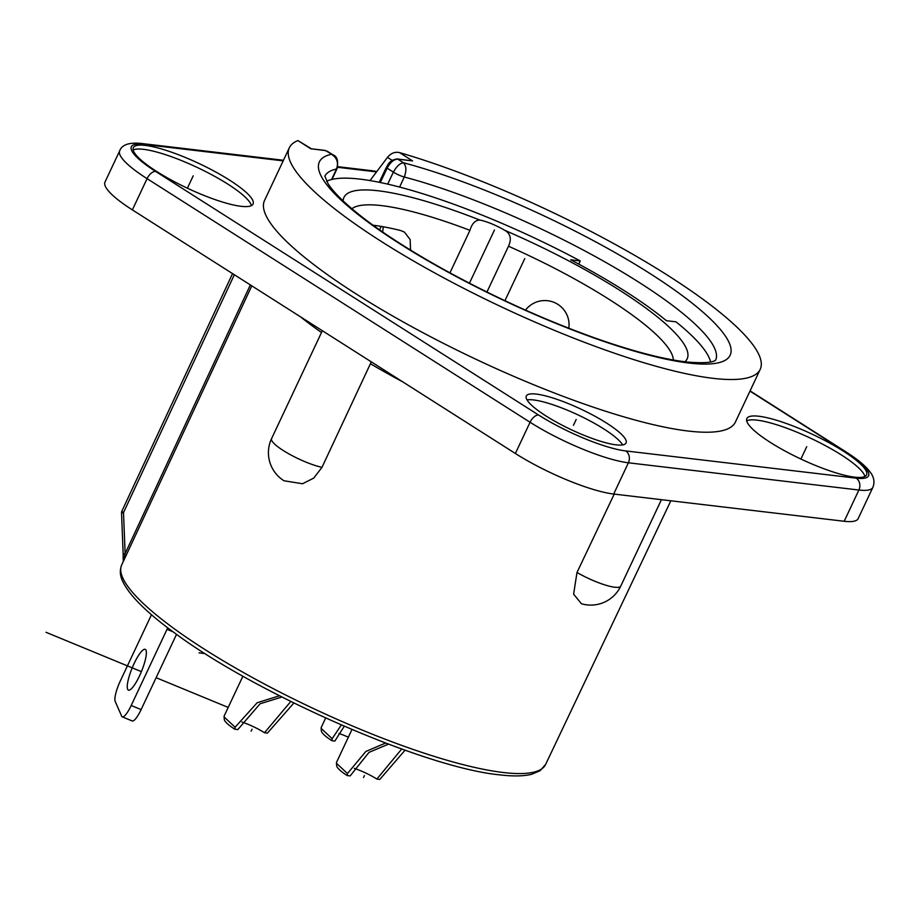 <?xml version="1.0" encoding="UTF-8"?>
<svg xmlns="http://www.w3.org/2000/svg" width="920" height="920" viewBox="0 0 920 920"><rect width="100%" height="100%" fill="white"/><g stroke="black" fill="none" stroke-linecap="round" stroke-linejoin="round"><path stroke-width="1.38" d="M283.164 160.862L143.727 144.394A8.82 7.348 -83.3 0 0 141.093 143.439C129.053 142.278 121.923 144.727 119.692 150.811L104.995 182.045A77.176 15.916 25.2 0 0 132.365 209.886L515.372 453.491A77.176 15.916 25.2 0 0 613.686 494.04L844.192 521.272A77.176 15.916 25.2 0 0 858.176 518.604L872.873 487.37C874.885 482.287 874.057 477.284 870.389 472.362C866.042 466.302 857.704 459.344 845.376 451.501A8.82 4.531 -57.5 0 1 846.549 453.238M770.316 442.393A66.159 13.639 25.2 0 0 830.794 471.19A66.159 13.639 25.2 0 0 866.571 474.858A66.159 13.639 25.2 0 0 843.111 450.995A66.159 13.639 25.2 0 0 782.632 422.199A66.159 13.639 25.2 0 0 746.856 418.531A66.159 13.639 25.2 0 0 770.316 442.393M156.814 171.557A66.159 13.639 25.2 0 0 217.292 200.364A66.159 13.639 25.2 0 0 253.058 204.021A66.159 13.639 25.2 0 0 229.597 180.159A66.159 13.639 25.2 0 0 169.119 151.363A66.159 13.639 25.2 0 0 133.343 147.695A66.159 13.639 25.2 0 0 156.814 171.557M606.533 423.05A55.131 11.362 25.2 0 0 556.14 399.05A55.131 11.362 25.2 0 0 526.332 395.991A55.131 11.362 25.2 0 0 545.882 415.886A55.131 11.362 25.2 0 0 596.275 439.886A55.131 11.362 25.2 0 0 626.094 442.934A55.131 11.362 25.2 0 0 606.533 423.05M760.207 369.357L735.402 422.061A260.21 53.659 -154.8 0 1 477.112 359.823A260.21 53.659 -154.8 0 1 264.523 200.491L289.328 147.775A260.21 53.659 25.2 0 0 501.917 307.108A260.21 53.659 25.2 0 0 760.207 369.357A260.21 53.659 25.2 0 0 649.336 263.994A260.21 53.659 25.2 0 0 399.475 152.582L412.562 160.896L397.141 158.918A2.208 1.84 96.7 0 1 397.796 159.16L403.489 162.771C400.004 163.185 396.635 166.302 393.357 172.12A10.062 2.07 25.2 0 0 404.294 177.019C406.605 170.775 406.341 166.025 403.489 162.771A226.987 46.805 25.2 0 1 721.912 331.361A226.987 46.805 25.2 0 1 518.799 307.372A226.987 46.805 25.2 0 1 331.453 154.261C337.053 157.837 338.732 162.76 336.49 169.015A215.958 44.528 25.2 0 0 324.841 176.191M379.235 182.286L386.354 167.359L387.136 168.153C390.298 162.299 393.852 159.298 397.796 159.16L412.562 160.896M250.343 284.924L125.131 553.575L123.843 560.303M122.038 510.922A4.416 0.92 25 0 0 121.946 511.025A4.416 0.92 25 0 0 123.51 512.601L125.131 553.575L123.153 554.035L123.222 561.648M234.335 274.746L123.51 512.601L121.543 513.038L123.153 554.035M576.99 572.493L573.62 594.182L581.417 603.727A33.074 33.074 0 0 0 620.758 586.097A33.074 6.819 -154.8 0 1 576.99 572.493L614.215 494.097M402.856 381.926A235.451 48.553 -154.8 0 1 370.415 363.756L321.988 467.337A33.074 6.819 -154.8 0 1 288.178 453.479A33.074 6.819 -154.8 0 1 271.572 438.621L322.345 330.728M271.572 438.621A33.074 33.074 0 0 0 284.004 480.769L302.53 483.747L313.743 478.101L321.988 467.337M370.415 363.756L371.209 361.801M331.591 179.504L336.49 169.015A10.062 2.07 25.2 0 0 337.03 168.67C338.502 160.873 337.157 156.273 332.994 154.859L325.105 150.408A2.208 1.84 96.7 0 1 325.772 150.65L311.5 148.833M311.006 148.902L297.919 140.576A260.21 53.659 25.2 0 0 289.328 147.775M392.184 160.367L387.469 157.377C390.873 153.226 394.875 151.616 399.475 152.582M387.469 157.377L370.001 180.573M297.919 140.576L311.443 148.798M710.608 361.962A215.004 44.332 25.2 0 0 675.993 321.827L666.39 320.7A198.467 40.928 25.2 0 0 570.641 259.796L580.244 260.935A215.004 44.332 25.2 0 0 326.634 181.274M449.937 272.861L469.947 230.333C471.983 223.548 475.284 220.121 479.86 220.064A22.057 4.542 25.2 0 1 504.873 230.38C510.554 233.668 511.761 238.958 508.495 246.226L486.944 292.031M373.037 225.216A178.618 36.834 25.2 0 1 400.798 230.564L404.489 232.15L410.147 239.556L410.561 250.125M382.697 232.035L383.249 226.768M578.749 264.12L580.244 260.935M151.478 614.732L120.37 680.834A17.641 3.967 -67.6 0 0 115.184 701.385L121.67 716.174A17.641 3.967 -67.6 0 0 122.302 716.864A17.641 3.967 -67.6 0 0 131.192 705.49L167.014 629.349A17.641 3.967 -67.6 0 0 167.716 627.819M139.506 675.901A22.057 4.968 -67.6 0 0 145.21 649.347A22.057 4.968 -67.6 0 0 134.101 663.573A22.057 4.968 -67.6 0 0 128.398 690.115A22.057 4.968 -67.6 0 0 139.506 675.901M122.302 716.864L132.227 720.958A17.641 3.967 -67.6 0 0 141.116 709.584L176.525 634.34M401.718 749.018L376.855 779.067A24.253 5.002 25.2 0 0 354.28 768.372M388.481 744.142L369 752.364L350.163 775.916L347.231 775.571A29.601 6.106 -154.8 0 1 336.616 765.658L336.501 762.404L351.957 729.548M405.041 750.202L379.799 779.424L376.855 779.067M385.572 743.049L365.849 751.456L347.461 773.559L336.375 763.197M347.461 773.559L347.231 775.571M290.789 701.477L264.5 732.734A24.253 5.002 25.2 0 0 241.914 722.039M281.911 697.015L260.072 703.788L237.808 729.583L234.864 729.238A29.601 6.106 -154.8 0 1 224.25 719.325L224.135 716.07L242.903 676.177M293.882 702.995L267.433 733.091L264.5 732.734M279.461 695.773L257.163 702.742L235.094 727.225L224.008 716.864M235.094 727.225L234.864 729.238M348.358 737.196A24.253 5.002 25.2 0 0 338.974 733.505M344.252 726.259L334.857 741.048L331.924 740.703A29.601 6.106 -154.8 0 1 321.31 730.79L321.195 727.536L325.657 718.025M341.32 724.983L332.154 738.691L321.068 728.329M332.154 738.691L331.924 740.703M864.892 476.456A66.159 13.639 25.2 0 0 841.271 454.894A66.159 13.639 -154.8 0 0 746.683 420.831M251.39 205.62A66.159 13.639 25.2 0 0 227.757 184.069A66.159 13.639 -154.8 0 0 133.181 150.006M622.644 444.889A55.131 11.362 25.2 0 0 603.784 428.904A55.131 11.362 25.2 0 0 527.01 399.889M504.93 300.702L524.768 258.566M800.906 459.034L806.713 446.694M187.392 188.197L193.2 175.858M573.447 425.327L576.207 419.462M199.053 652.878L205.079 653.591M469.441 283.199L494.466 230.011M252.045 729.249L251.148 731.158M364.412 775.583L363.515 777.492M228.206 707.422L156.124 677.695M141.392 671.623L46 632.293M515.372 453.491L530.069 422.257A77.176 15.916 25.2 0 0 628.394 462.794L858.889 490.026A77.176 15.916 25.2 0 0 872.873 487.37M613.686 494.04L628.394 462.794A8.82 7.348 96.7 0 0 625.681 450.926L856.186 478.159A68.356 14.099 25.2 0 0 844.318 451.133L749.961 391.126M538.602 415.023A8.82 4.531 122.5 0 0 530.069 422.257L147.073 178.652A8.82 4.531 122.5 0 1 155.595 171.419L538.602 415.023A68.356 14.099 25.2 0 0 625.681 450.926M143.727 144.394A68.356 14.099 25.2 0 0 155.595 171.419M376.475 171.936A68.356 14.099 25.2 0 0 374.233 171.626L337.571 167.29M387.688 184.126L393.357 172.12L387.136 168.153L380.293 182.505M715.656 360.099A215.958 44.528 25.2 0 0 617.101 268.95A215.958 44.528 25.2 0 0 404.294 177.019L399.602 187.07M381.202 226.412L379.58 229.873M121.681 564.96C119.6 570.297 119.945 575.759 122.716 581.348C129.306 595.286 146.303 612.26 173.719 632.293C255.139 693.438 424.626 767.717 499.502 774.835C512.969 776.457 523.71 776.261 531.726 774.26L540.12 770.672L545.617 764.451A234.266 48.311 -154.8 0 1 313.099 708.377A234.266 48.311 -154.8 0 1 121.681 564.96L251.792 285.855M321.494 332.522A235.451 48.553 -154.8 0 1 300.403 316.767M469.947 230.333A178.618 36.834 25.2 0 0 351.888 208.736M673.348 360.007A178.618 36.834 25.2 0 0 508.495 246.226M504.873 230.38A189.646 39.1 -154.8 0 1 684.894 361.755M343.183 200.962A189.646 39.1 -154.8 0 1 479.86 220.064M167.014 629.349L173.144 631.867M131.192 705.49L141.116 709.584M132.365 209.886L147.073 178.652A77.176 15.916 25.2 0 1 119.692 150.811M374.233 171.626A8.82 7.348 -83.3 0 0 371.599 170.671L337.743 166.669M844.318 451.133A8.82 4.531 -57.5 0 1 845.376 451.501L750.076 390.885M844.192 521.272L858.889 490.026A8.82 7.348 96.7 0 0 856.186 478.159M386.354 167.359C388.286 164.611 388.953 160.264 397.141 158.918M232.553 273.608L121.946 511.014A4.416 4.416 0 0 0 121.543 513.038M545.617 764.451L670.841 500.791M661.434 499.675L620.758 586.097M337.03 168.67L332.028 179.4M324.852 176.111L328.049 183.678C330.959 188.324 335.926 194.017 342.953 200.744C364.447 220.915 397.463 243.501 442.025 268.502C492.51 296.401 543.593 319.608 595.286 338.123C633.086 351.405 663.688 359.375 687.079 362.008C716.415 364.55 715.702 359.11 715.725 360.042M311.374 148.787L325.105 150.408M332.994 154.859L327.094 151.11M568.824 328.244A24.253 24.253 0 0 0 525.515 310.12M283.452 160.264L141.093 143.439M376.82 171.477L371.599 170.671"/></g></svg>

